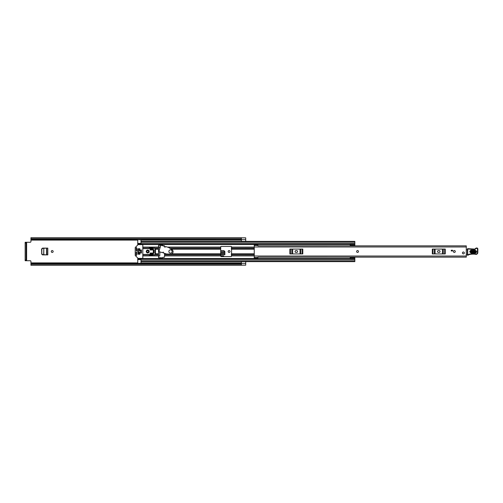 <?xml version="1.0" encoding="UTF-8"?>
<svg xmlns="http://www.w3.org/2000/svg" width="503" height="503" viewBox="0 0 503 503"><rect width="100%" height="100%" fill="white"/><g stroke="black" fill="none" stroke-linecap="round" stroke-linejoin="round"><path stroke-width="0.75" d="M53.161 251.5A0.943 0.943 0 0 0 52.218 250.557A0.943 0.943 0 0 0 51.275 251.5A0.943 0.943 0 0 0 52.218 252.443A0.943 0.943 0 0 0 53.161 251.5M171.787 253.814L220.716 253.814L220.716 246.979A0.541 0.541 0 0 1 221.257 246.432L231.028 246.432A0.541 0.541 0 0 1 231.569 246.979L231.569 256.021A0.541 0.541 0 0 1 231.028 256.568L221.257 256.568A0.541 0.541 0 0 1 220.716 256.021L220.716 253.814L224.86 253.826L224.734 251.519L223.848 250.683L220.716 250.683M41.718 249.023L41.718 253.977L41.604 249.023L42.629 248.117M42.629 254.883L41.718 253.977M230.047 251.5A0.943 0.943 0 0 0 229.11 250.557A0.943 0.943 0 0 0 228.167 251.5A0.943 0.943 0 0 0 229.11 252.443A0.943 0.943 0 0 0 230.047 251.5M241.302 263.817L241.371 261.629L245.716 261.629L245.716 265.169L241.302 265.169M241.371 237.862L245.716 237.862L241.371 237.862L241.371 241.371L245.716 241.371L245.716 237.831L241.302 237.831M231.569 249.205L231.569 253.795M254.254 254.606L231.386 254.6L231.569 255.65M231.386 254.6L231.386 253.795M159.709 248.922L159.709 246.979L158.552 246.979M158.552 256.021L159.709 256.021L159.941 251.915M30.941 263.478L241.302 263.478L241.302 264.276L30.941 264.276L30.941 261.453A0.723 0.723 0 0 0 30.218 260.724L26.634 260.724L26.634 242.276L30.218 242.276A0.723 0.723 0 0 0 30.941 241.547L30.941 239.573L241.302 239.623L30.941 239.522L30.941 238.724L241.302 238.724L241.302 239.522M41.604 249.023L42.516 248.117L47.804 248.117L47.804 254.883L42.516 254.883L41.604 253.977M220.716 254.763L224.86 254.763L224.86 251.544L223.848 250.676L224.734 251.519M220.716 250.651L223.967 250.651M223.646 256.568L223.646 255.876L220.716 255.876M159.709 252.732L159.709 251.846M241.302 238.724L241.302 237.712L30.941 237.712L30.941 238.724M241.302 264.276L241.302 265.288L30.941 265.288L30.941 264.276M223.967 250.676L224.86 251.569M220.716 250.733L223.854 250.733L224.74 251.557M220.716 252.405L224.784 252.405L224.753 251.865L220.716 251.865M224.784 252.405L224.753 251.865M46.766 248.124L46.873 254.883L43.799 254.725L43.799 248.275L43.673 254.713L46.766 254.876L46.766 248.124M43.799 248.275L46.559 248.13L42.673 248.337L41.831 249.18L41.831 253.764L42.673 254.663L43.799 254.725M241.302 263.377L30.941 263.377L241.302 263.478M241.302 239.623L30.941 239.522M26.634 242.276L25.15 242.276L26.093 242.276L26.093 242.999L25.15 242.999L25.15 242.276M26.093 260.724L25.15 260.724L25.15 260.001L26.093 260.001L26.093 260.724L26.634 260.724M25.15 260.001L25.15 242.999M26.093 260.001L26.093 242.999M241.371 265.131L245.716 265.131L241.371 265.138L241.371 263.836M231.569 247.35L231.386 248.4L254.254 248.394M231.386 249.205L231.386 248.4M231.386 247.35L231.569 246.948M231.569 256.052L231.386 255.65M357.558 250.557A0.943 0.943 0 0 0 356.614 251.5A0.943 0.943 0 0 0 357.558 252.443A0.943 0.943 0 0 0 358.494 251.5A0.943 0.943 0 0 0 357.558 250.557M454.341 250.557A0.943 0.943 0 0 0 453.398 251.5A0.943 0.943 0 0 0 454.341 252.443A0.943 0.943 0 0 0 455.284 251.5A0.943 0.943 0 0 0 454.341 250.557M463.389 252.009A0.943 0.943 0 0 0 462.446 252.946A0.943 0.943 0 0 0 463.389 253.889A0.943 0.943 0 0 0 464.326 252.946A0.943 0.943 0 0 0 463.389 252.009M258.052 245.86L466.281 245.854L466.281 257.146L258.052 257.14M254.254 245.477L254.254 244.772L257.876 244.772L257.876 245.477L254.254 245.477L254.254 258.228L257.876 258.228L257.876 257.146M452.53 250.959L451.266 250.959L451.266 250.236L452.53 250.236L452.53 250.959M438.421 250.595A0.905 0.905 0 0 0 437.516 251.5A0.905 0.905 0 0 0 438.421 252.405L439.144 252.405A0.905 0.905 0 0 0 440.05 251.5A0.905 0.905 0 0 0 439.144 250.595L438.421 250.595M432.322 249.06L432.882 249.06L432.882 253.94L432.322 253.94L432.322 249.06M444.683 253.94L444.683 249.06L445.243 249.06L445.243 253.94L434.259 253.94L434.259 249.06L432.882 249.06M434.259 249.06L435.095 249.06L435.095 253.94M442.47 253.94L442.47 249.06L435.095 249.06M442.47 249.06L443.306 249.06L443.306 253.94M444.683 249.06L443.306 249.06M434.259 253.94L432.882 253.94M295.971 250.595A0.905 0.905 0 0 0 295.066 251.5A0.905 0.905 0 0 0 295.971 252.405L296.695 252.405A0.905 0.905 0 0 0 297.6 251.5A0.905 0.905 0 0 0 296.695 250.595L295.971 250.595M289.873 249.06L290.432 249.06L290.432 253.94L289.873 253.94L289.873 249.06M302.234 253.94L302.234 249.06L302.793 249.06L302.793 253.94L291.809 253.94L291.809 249.06L290.432 249.06M291.809 249.06L292.652 249.06L292.652 253.94M300.021 253.94L300.021 249.06L292.652 249.06M300.021 249.06L300.857 249.06L300.857 253.94M302.234 249.06L300.857 249.06M291.809 253.94L290.432 253.94M257.876 245.477L257.876 245.854M466.281 249.413A0.723 0.723 0 0 1 466.306 249.419A0.365 0.365 0 0 0 466.834 249.796L467.394 249.727M467.325 254.92L466.281 254.946M475.216 250.771L471.242 250.626C469.997 251.211 469.972 251.846 471.173 252.519L475.146 252.669C476.391 252.078 476.416 251.45 475.216 250.771L475.234 250.268C477.07 251.305 477.039 252.273 475.128 253.172L471.154 253.022C469.318 251.99 469.356 251.022 471.261 250.123L475.234 250.268M471.236 250.821L475.209 250.966C476.165 251.506 476.146 252.003 475.159 252.475L471.179 252.324C470.23 251.789 470.248 251.286 471.236 250.821L471.198 251.827L475.172 251.972L475.19 251.469L471.217 251.324M467.413 249.01A0.365 0.365 0 0 1 467.784 248.664L474.329 249.067A1.446 1.446 0 0 0 475.492 248.545A1.553 1.553 0 0 1 476.743 247.985L476.875 247.992A1.012 1.012 0 0 1 477.85 249.035L477.819 252.581A1.811 1.811 0 0 1 475.492 254.298L475.222 254.222A20.617 20.617 0 0 0 470.003 254.38A3.615 3.615 0 0 0 468.771 254.82A3.615 3.615 0 0 1 467.733 255.216A0.365 0.365 0 0 1 467.293 254.858L467.413 249.016A0.365 0.365 0 0 1 467.413 249.01L467.771 249.023L467.652 254.864A3.257 3.257 0 0 0 468.589 254.505A3.98 3.98 0 0 1 469.947 254.021A20.981 20.981 0 0 1 475.291 253.864L475.593 253.952A1.446 1.446 0 0 0 477.454 252.581L477.485 249.029A0.654 0.654 0 0 0 476.863 248.356L476.731 248.35A1.195 1.195 0 0 0 475.769 248.778A1.811 1.811 0 0 1 474.316 249.425L467.771 249.023L467.784 248.664M467.733 255.216L467.293 254.858M475.492 254.298L475.291 253.864A20.981 20.981 0 0 0 469.947 254.021L470.003 254.38A3.615 3.615 0 0 0 468.771 254.82L468.589 254.505M477.454 252.581L477.819 252.581L477.85 249.035L477.485 249.029M470.714 248.935L470.682 249.293M475.769 248.778L475.492 248.545A1.446 1.446 0 0 1 474.329 249.067L474.316 249.425M477.85 249.035A1.012 1.012 0 0 0 476.875 247.992L476.863 248.356M464.326 252.946A0.943 0.943 0 0 1 463.389 253.889A0.943 0.943 0 0 1 462.446 252.946A0.943 0.943 0 0 1 463.389 252.009A0.943 0.943 0 0 1 464.326 252.946M358.494 251.5A0.943 0.943 0 0 1 357.558 252.443A0.943 0.943 0 0 1 356.614 251.5A0.943 0.943 0 0 1 357.558 250.557A0.943 0.943 0 0 1 358.494 251.5M455.284 251.5A0.943 0.943 0 0 1 454.341 252.443A0.943 0.943 0 0 1 453.398 251.5A0.943 0.943 0 0 1 454.341 250.557A0.943 0.943 0 0 1 455.284 251.5M164.525 246.294L164.525 246.074A0.365 0.365 0 0 0 164.16 245.709L163.135 245.709A0.365 0.365 0 0 1 162.878 245.602L162.551 245.275A0.365 0.365 0 0 0 162.293 245.168L158.552 245.351L158.552 257.649L162.293 257.832A0.365 0.365 0 0 0 162.551 257.725L162.878 257.398A0.365 0.365 0 0 1 163.135 257.291L164.16 257.291A0.365 0.365 0 0 0 164.525 256.926L164.525 253.367M350.138 245.854L350.207 245.42M141.003 243.748L137.747 243.748L137.747 244.986M137.747 258.014L137.747 259.252L141.003 259.252M350.207 257.58L350.138 257.146M152.585 249.186L150.41 249.186L150.41 249.96M150.41 253.04L150.41 253.814L152.585 253.814M137.747 244.395L141.003 244.395L141.003 239.742L137.747 239.623M137.747 263.377L141.003 263.258L141.003 258.605L350.207 258.605M141.003 243.766L137.747 243.766L137.747 239.742M137.747 263.258L137.747 259.234L141.003 259.234M354.841 261.629L141.003 261.629L354.841 261.629L354.841 258.643L350.207 258.643L354.841 258.882M354.841 241.371L141.003 241.371L354.841 241.371L354.841 245.797L350.207 245.791L350.207 244.118L354.841 244.118M137.747 258.605L141.003 258.605L137.747 258.605M350.207 258.643L350.207 257.203L354.841 257.203L354.841 258.643M350.207 257.756L354.841 257.756M354.841 245.244L350.207 245.244M350.207 244.357L354.841 244.357M153.308 253.04L153.993 253.04L153.993 249.96L153.308 249.96M141.475 249.96L140.677 249.96L140.677 253.04L141.475 253.04L141.475 249.96M148.548 251.5A0.849 0.849 0 0 0 147.7 250.651A0.849 0.849 0 0 0 146.851 251.5A0.849 0.849 0 0 0 147.7 252.349A0.849 0.849 0 0 0 148.548 251.5M149.146 251.5A1.446 1.446 0 0 0 147.7 250.054A1.446 1.446 0 0 0 146.254 251.5A1.446 1.446 0 0 0 147.7 252.946A1.446 1.446 0 0 0 149.146 251.5M136.665 252.041L136.118 252.223L136.118 255.027L136.533 255.518L136.665 252.041M138.262 258.372A0.365 0.365 0 0 1 138.004 258.272L135.32 255.587A0.365 0.365 0 0 1 135.213 255.329L135.213 247.671A0.365 0.365 0 0 1 135.32 247.413L138.004 244.728A0.365 0.365 0 0 1 138.262 244.628L142.45 244.628A0.365 0.365 0 0 1 142.814 244.986L142.814 258.014A0.365 0.365 0 0 1 142.45 258.372L138.262 258.372M136.3 250.959L136.841 250.777L136.533 247.482L136.118 247.973L136.3 250.959M139.74 252.041L139.199 252.223L139.375 254.392L139.922 254.216L139.74 252.041M139.74 248.608L139.199 248.784L139.375 250.959L139.922 250.777L139.74 248.608M138.294 248.608L137.747 248.784L137.929 254.392L138.47 254.216L138.294 248.608M142.814 254.392L149.146 254.392L149.328 255.04A0.365 0.365 0 0 0 149.762 255.392L153.308 254.757L153.308 248.243L149.762 247.608A0.365 0.365 0 0 0 149.328 247.96L149.146 248.608L142.814 248.608M155.031 254.7L155.031 248.3L155.477 248.966L155.477 254.034L155.031 254.7L153.308 254.757M155.031 248.3L153.308 248.243M150.051 248.331L150.051 249.96L152.585 249.96L152.585 248.878L150.051 248.331M150.051 254.669L152.585 254.122L152.585 253.04L150.051 253.04L150.051 254.669M141.475 253.009L141.475 249.991M164.613 246.703A0.365 0.365 0 0 0 164.858 247.155A0.365 0.365 0 0 0 165.305 246.916L165.606 246.552L168.618 247.482L172.089 249.664A2.458 2.458 0 0 1 170.668 254.103L166.575 253.984L163.55 253.078L163.506 252.607A0.365 0.365 0 0 0 163.261 252.16A0.365 0.365 0 0 0 162.815 252.399L162.532 252.695L158.904 251.601L160.834 245.187L164.55 246.307L164.613 246.703M168.863 251.5A1.628 1.628 0 0 0 170.492 253.128A1.628 1.628 0 0 0 172.12 251.5A1.628 1.628 0 0 0 170.492 249.872A1.628 1.628 0 0 0 168.863 251.5M30.941 240.101L137.747 240.101M141.003 240.101L241.371 240.101M30.941 262.899L137.747 262.899M141.003 262.899L241.371 262.899M241.371 263.383L245.716 263.383M220.716 253.745L224.854 253.745M224.841 253.531L220.716 253.531M46.559 248.13L46.559 254.87M241.371 239.617L245.716 239.617M254.254 246.979L466.281 246.979M254.254 256.021L466.281 256.021M257.876 257.523L254.254 257.523M475.128 253.172L475.172 251.972M476.743 248.023L476.731 248.35M471.154 253.022L471.173 252.519M471.242 250.626L471.261 250.123M475.19 251.469L475.209 250.966M471.179 252.324L471.198 251.827M164.525 253.814L166.009 253.814M171.454 249.186L220.716 249.186M164.745 247.099L165.173 247.099M167.386 247.099L220.716 247.099M168.134 247.331L220.716 247.331M170.347 248.394L220.716 248.394M164.525 255.669L220.716 255.669M164.525 255.901L220.716 255.901M164.525 254.606L220.716 254.606M231.569 253.814L254.254 253.814M231.569 249.186L254.254 249.186M231.569 247.099L254.254 247.099M137.747 244.54L350.207 244.54M142.814 247.099L158.552 247.099M142.814 255.901L158.552 255.901M137.747 258.46L350.207 258.46M231.569 255.901L254.254 255.901M231.569 247.331L254.254 247.331M231.569 255.669L254.254 255.669M155.477 249.186L158.552 249.186M155.477 253.814L158.552 253.814M142.814 247.331L158.552 247.331M142.814 248.394L149.328 248.394M155.194 248.394L158.552 248.394M137.747 249.186L138.47 249.186M139.199 249.186L139.922 249.186M150.051 249.186L150.41 249.186M142.814 255.669L158.552 255.669M150.051 253.814L150.41 253.814M137.747 253.814L138.47 253.814M139.199 253.814L139.922 253.814M142.814 254.606L149.328 254.606M155.194 254.606L158.552 254.606M141.003 242.201L354.841 242.201M141.003 243.559L354.841 243.559M137.747 244.144L141.003 244.144M141.003 260.799L354.841 260.799M141.003 259.441L354.841 259.441M137.747 258.856L141.003 258.856M350.207 257.492L354.841 257.492M354.841 245.508L350.207 245.508M141.003 259.598L137.747 259.598M137.747 243.402L141.003 243.402M141.003 244.395L350.207 244.395M354.841 257.203L350.207 257.203M350.207 245.797L354.841 245.797"/></g></svg>
